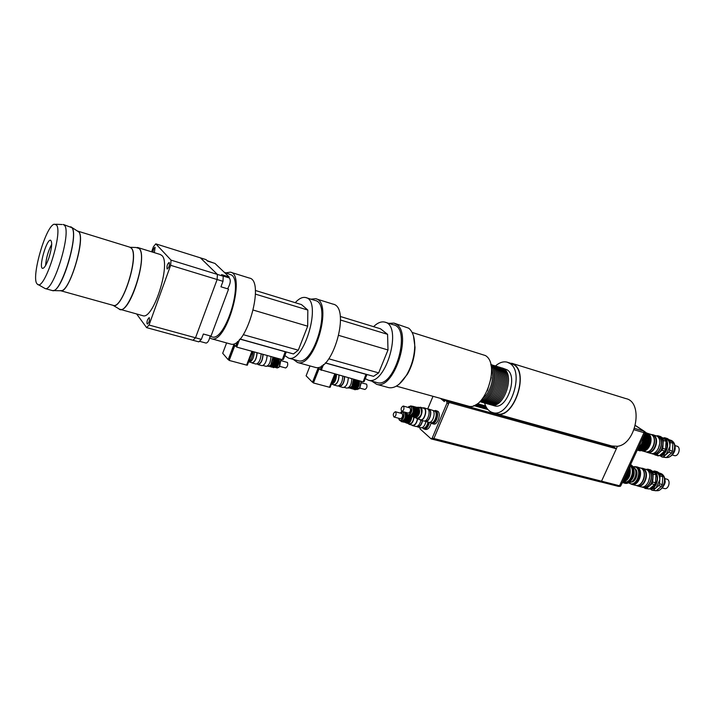 <?xml version="1.0" encoding="UTF-8"?>
<svg xmlns="http://www.w3.org/2000/svg" width="715" height="715" viewBox="0 0 715 715"><rect width="100%" height="100%" fill="white"/><g stroke="black" fill="none" stroke-linecap="round" stroke-linejoin="round"><path stroke-width="1.07" d="M45.59 265.542C46.162 258.017 48.209 250.92 51.712 244.253M48.843 258.097C46.439 264.8 44.366 268.223 42.623 268.357C38.288 268.143 46.618 238.747 50.586 240.231C52.481 242.072 51.9 248.025 48.843 258.097M205.983 343.066L206.063 343.084C207.842 342.762 209.209 340.358 210.165 335.898M213.767 263.048L207.109 260.635M227.584 288.806C230.418 283.909 230.99 280.289 229.3 277.938L223.017 276.008M136.645 313.974L146.62 327.631L149.033 325.03L170.644 265.31L171.037 260.126L155.807 243.86L153.457 246.675L151.625 251.814M155.807 243.86L200.441 257.865L217.414 274.426L200.441 257.874M146.62 327.631L192.978 340.277L195.517 337.775L217.137 279.529L217.405 274.426L217.137 279.529L195.517 337.775L192.97 340.269M149.033 325.03L201.362 339.384L203.364 334.012L210.988 336.122L228.568 289.101L220.944 286.795L222.991 281.317L223.241 276.222L171.037 260.126M170.644 265.31L222.991 281.317M200.441 257.865L206.063 259.634L207.609 261.118L214.965 263.424L229.149 276.946L228.442 277.679M223.241 276.222L221.57 274.605L229.149 276.946M192.978 340.277L198.815 341.868L201.362 339.384M167.06 268.894C166.666 266.069 167.364 263.915 169.151 262.441C169.866 264.952 169.232 267.142 167.247 269.019L167.06 268.894M147.513 319.775L149.185 317.549C149.909 320.007 149.319 322.188 147.397 324.083C146.745 323.573 146.781 322.143 147.513 319.775M152.876 252.198C153.278 249.392 154.029 247.748 155.128 247.265L154.324 252.645M142.544 315.619L142.893 315.717C153.35 319.998 171.332 263.299 161.912 255.514L160.232 254.477L137.968 247.587M38.074 284.507L45.117 288.556C53.25 292.274 71.643 232.688 64.547 225.404L63.26 224.465M211.551 336.783L211.98 336.899C224.68 341.85 243.466 283.676 231.83 275.141L224.233 272.263M56.485 224.993L54.286 224.179C45.599 225.806 30.459 279.27 37.332 284.078C43.785 292.649 63.358 232.581 56.485 224.993M249.446 361.817L249.535 361.844C252.27 360.932 253.834 357.625 254.236 351.914M248.463 362.201C251.072 360.342 252.583 356.803 253.003 351.583M282.514 359.234L283.355 359.466L286.134 352.307L285.571 351.744M285.294 352.075L286.134 352.307M246.639 365.052L247.301 365.231L252.574 351.458M237.532 341.484L235.691 346.337L233.957 344.416L228.183 359.681L222.696 353.281L226.601 342.932M239.319 339.795L236.728 346.623L235.691 346.337M234.761 345.309L229.211 359.958L228.183 359.681M234.878 345.434L229.193 360.431L246.621 365.097L251.912 351.28M228.657 359.806L229.193 360.431M236.138 346.462L236.71 347.097L282.354 359.654L285.24 351.655L293.463 353.952L298.289 350.189L243.306 334.674M240.034 339.008L285.24 351.655M239.954 339.107L285.401 351.816M239.588 339.509L236.71 347.097M298.289 350.189L307.673 326.192L307.834 310.069L301.507 304.599L255.335 290.46M307.673 326.192L253.36 310.113M307.834 310.069L255.443 294.124M297.52 360.583L298.003 360.718C314.126 366.33 332.046 303.008 315.065 300.461L306.145 297.699M284.865 355.578L288.52 358.09C304.438 363.649 322.456 300.014 305.663 297.547C302.463 296.832 298.986 298.539 295.241 302.677M230.087 343.888L230.552 344.022C246.014 349.581 265.676 280.128 249.24 278.028L230.802 272.281M209.709 337.936L211.497 338.758C226.476 344.201 246.326 274.068 230.355 272.147L226.11 272.844M331.608 383.964L331.608 383.964C334.584 383.186 336.175 380.04 336.381 374.517M331.403 384.044C333.887 381.917 335.201 378.646 335.335 374.231L330.071 387.369L329.472 387.208M363.3 381.479L364.042 381.685L366.804 374.848L366.169 374.285M366.071 374.642L366.804 374.848M321.795 365.767L320.266 369.628L318.255 367.689L312.491 382.257L306.1 375.822L309.997 365.937M323.26 364.739L321.214 369.887L320.266 369.628M319.024 368.431L313.447 382.507L312.491 382.257M319.149 368.556L313.438 382.972L329.454 387.253L334.718 374.061M312.821 382.346L313.438 382.972M320.552 369.709L363.14 381.882L365.991 374.231L373.543 376.349L378.664 372.881L328.82 358.814M325.37 362.871L365.991 374.231M325.28 362.961L366.169 374.392M323.52 364.534L321.214 370.352M378.664 372.881L387.995 349.966L387.584 334.343L380.487 328.784L340.251 316.459M387.995 349.966L338.91 335.442M387.584 334.343L340.537 320.025M376.51 382.445L377.046 382.596C394.76 388.594 411.938 327.935 393.402 324.789L385.287 322.268M365.276 378.628L368.314 380.174C385.877 386.136 403.126 325.191 384.759 322.108C381.247 321.276 377.52 322.796 373.579 326.666M314.52 367.179L315.038 367.322C332.484 373.364 351.297 306.941 332.931 304.098L316.119 298.861M293.302 359.413L297.547 362.496C314.609 368.448 333.592 301.39 315.61 298.7L310.882 299.165M434.979 411.214C438.107 413.476 434.666 423.798 431.163 422.663L431.163 422.663C434.666 423.798 438.107 413.476 434.979 411.214L434.193 410.812L434.979 411.214M434.309 410.839L435.98 411.483C439.108 413.744 435.667 424.058 432.164 422.923L432.048 422.896M428.017 422.082C427.061 426.095 425.461 428.115 423.217 428.133L423.217 428.133C425.461 428.115 427.061 426.095 428.017 422.082M429.009 422.333C428.062 426.355 426.462 428.374 424.209 428.392L424.093 428.365M433.719 410.678L436.23 410.866C439.716 413.377 435.9 424.844 432.003 423.584L430.573 422.502M435.489 410.455L437.893 411.322C441.387 413.824 437.562 425.282 433.665 424.022L433.531 423.986M429.411 422.351C428.348 426.81 426.569 429.045 424.075 429.072L422.654 427.99M431.02 423.048C429.912 427.356 428.151 429.509 425.729 429.492L425.604 429.465M446.804 400.623L448.511 401.982L446.848 401.517L446.947 403.18L432.209 438.116L431.065 438.822L420.027 428.866L419.919 427.525M427.713 408.944L433.013 396.307M440.431 398.371L444.301 401.526L445.177 400.168L446.848 401.517M442.084 398.827L444.712 400.981M448.511 401.982L448.609 403.644L433.871 438.536L432.736 439.242M442.165 398.854L444.73 400.954M613.685 446.938L446.848 400.632L449.127 402.474L433.898 438.518L432.763 439.305M645.842 440.163L645.055 443.47M628.503 469.451L629.656 466.573M621.264 484.77L622.667 482.098C627.833 480.051 630.156 475.547 629.638 468.593M624.579 483.161L624.812 483.224C632.364 485.503 637.807 467.896 630.558 464.625M625.303 476.378L625.947 474.983M623.596 480.096C626.081 477.861 627.475 474.84 627.779 471.015M623.632 480.739C627.368 478.398 629.084 474.617 628.771 469.406M623.158 481.034C626.742 478.558 628.494 474.751 628.431 469.603M622.756 482.357C628.86 480.167 631.238 475.153 629.897 467.306M624.311 481.999C630.558 483.689 635.501 469.683 629.995 465.831M630.433 464.884C636.716 469.219 630.979 485.163 623.936 483L622.801 482.571M621.496 484.27L628.994 468.012M485.646 405.986L477.414 403.671M608.429 445.034L609.448 445.758M613.729 446.947L616.357 448.77L449.127 402.474M616.357 448.77L601.529 481.204L600.243 481.821M619.807 486.397L620.709 485.977L645.118 433.058L644.93 431.708L635.394 425.461M643.992 432.736L645.118 433.058L646.083 435.507M643.84 431.386L644.93 431.708M618.341 486.325L619.548 485.762L644.018 432.673L643.804 431.091L635.367 425.568M634.035 429.76L644.018 432.673M616.303 448.734L617.42 446.294L611.87 445.99M634.536 428.374L643.804 431.091M467.556 405.906L468.093 406.057C484.457 411.724 500.795 364.435 485.431 355.561L412.117 332.43M399.372 383.955L407.407 374.222C412.099 365.812 414.637 356.865 415.013 347.365L413.476 335.889M388.165 387.494L388.728 387.646C394.832 388.656 400.883 384.295 406.862 374.562C411.724 365.857 414.343 356.579 414.727 346.748C414.798 337.659 412.787 331.474 408.694 328.194L394.501 323.278M371.88 381.167L376.608 384.304C393.491 390.345 412.439 334.084 396.655 324.449L393.938 323.1L388.817 323.368M490.57 404.681L491.42 404.949C503.485 409.114 515.247 375.447 503.968 368.851L501.447 367.778M502.314 368.011L507.096 369.807C518.402 376.403 506.658 409.999 494.557 405.834L494.154 405.727M489.703 404.467L490.106 404.583C502.162 408.739 513.924 375.044 502.663 368.457L499.705 367.215M487.943 403.939L488.792 404.207C500.84 408.363 512.601 374.642 501.358 368.055L498.838 366.983M487.076 403.725L487.478 403.841C499.508 407.988 511.279 374.24 500.044 367.653L497.077 366.411M485.306 403.189L486.155 403.466C498.176 407.613 509.956 373.838 498.73 367.26L496.219 366.178M484.439 402.983L484.833 403.099C496.845 407.237 508.624 373.436 497.417 366.858L494.449 365.606M482.661 402.447L483.51 402.724C495.504 406.862 507.301 373.033 496.103 366.455L493.582 365.383M481.794 402.241L482.187 402.348C494.172 406.486 505.97 372.631 494.78 366.053L491.822 364.802M480.015 401.696L480.864 401.973C492.832 406.111 504.629 372.229 493.466 365.651L490.946 364.579M479.845 401.669C491.813 405.146 503.137 371.711 492.143 365.249L490.794 364.516M480.123 401.401C491.947 401.785 501.018 370.781 490.812 364.847M480.918 400.588C491.071 397.889 498.176 373.775 491.107 366M482.688 398.523C490.222 393.295 494.977 377.171 491.473 368.699M487.281 390.917L491.214 377.583M495.495 365.928C499.481 362.487 503.36 361.227 507.132 362.156L509.849 363.426C525.364 372.256 509.357 418.302 492.841 412.618C488.899 411.527 486.137 408.328 484.564 403.019M507.677 362.326L513.745 364.623C529.306 373.462 513.325 419.401 496.755 413.708L496.21 413.556M509.08 362.755L513.862 364.355C529.601 373.284 513.442 419.75 496.684 413.994L494.253 413.011M511.663 363.247L625.929 398.613C643.768 402.036 636.359 444.274 617.42 446.294M336.488 374.553C336.22 380.183 334.575 383.383 331.563 384.134L331.385 384.08M338.955 375.232C338.695 380.863 337.051 384.053 334.03 384.804L333.923 384.777M339.098 375.268C338.749 381.059 337.042 384.321 333.968 385.045L333.172 384.572M342.789 376.287C342.449 382.069 340.742 385.322 337.65 386.037L337.543 386.011M344.398 376.725C344.192 382.248 342.592 385.385 339.589 386.145L339.491 386.118M344.63 376.787C344.299 382.57 342.583 385.814 339.491 386.529L338.606 385.957M348.294 377.797C347.973 383.571 346.257 386.806 343.155 387.521L343.048 387.485M351.78 378.762C351.601 384.259 349.993 387.387 346.972 388.138L346.864 388.111M360.834 381.247L361.066 382.561L359.654 387.905L357.107 389.559M358.742 389.014L359.868 387.762L361.173 382.811L360.852 381.31M359.27 380.818C359.654 385.385 358.438 388.165 355.632 389.157M353.487 379.227L351.923 386.288L349.072 388.12M353.594 379.254L352.37 385.993L351.029 387.396M354.139 379.406C354.524 383.901 353.335 386.69 350.565 387.78M354.738 379.576C355.123 384.143 353.907 386.931 351.101 387.932M355.65 379.826C356.025 384.393 354.819 387.181 352.012 388.182L351.932 388.156M356.249 379.987C356.633 384.554 355.418 387.342 352.611 388.343M357.16 380.237C357.536 384.804 356.329 387.593 353.523 388.585L353.433 388.567M357.759 380.407C358.144 384.974 356.928 387.753 354.122 388.745M358.662 380.648C359.046 385.215 357.84 387.995 355.024 388.996L354.944 388.969M361.173 382.811L366.634 384.187C367.421 386.69 366.831 388.442 364.882 389.469L364.829 389.452M636.377 485.458L637.744 486.021C644.608 488.122 649.944 472.669 643.652 468.852L640.855 468.012M637.369 485.619L637.592 485.673C644.233 487.701 649.399 472.758 643.312 469.058L641.221 468.209M642.311 468.191L646.887 469.719C653.179 473.536 647.853 488.953 640.98 486.852L640.747 486.799M648.326 482.232L649.738 476.717M664.342 488.524L664.467 488.56C668.748 489.802 671.135 479.926 666.746 479.122L664.825 478.612M662.153 475.091L659.4 474.349L654.582 471.006L657.335 471.748L659.739 473.41L662.153 475.091L662.778 476.682L662.304 484.573L659.534 483.849L660.017 475.94L662.778 476.682M654.582 471.006L652.974 471.337M650.31 489.015L651.982 490.213L656.164 490.785L653.403 490.07L658.721 485.61L661.482 486.325L656.164 490.785M648.97 470.005L647.781 469.174L650.552 469.916L655.351 473.267L651.008 471.426M647.781 469.174L646.333 469.371L648.684 470.202C654.985 474.018 649.667 489.418 642.785 487.317L641.793 486.96M644.009 487.63L645.145 488.461L649.354 489.033L646.566 488.309L648.684 486.522M655.485 482.786L652.697 482.062L653.188 474.117L655.968 474.858L655.485 482.786L654.663 484.547L649.354 489.033M649.452 485.869L651.874 483.823L654.663 484.547M645.145 488.461L646.566 488.309M651.874 483.823L652.697 482.062M653.188 474.117L652.572 472.526M651.58 482.929L652.911 477.718M649.721 488.801C657.326 489.981 660.883 472.731 653.322 471.408L652.75 471.301M651.034 489.194L656.057 487.845L659.775 479.89C659.891 476.583 658.962 474.179 656.987 472.678L653.546 471.462M658.721 485.61L659.534 483.849M651.982 490.213L653.403 490.07M660.017 475.94L659.4 474.349M661.482 486.325L662.304 484.573M650.605 488.211C656.057 488.086 659.534 477.164 655.36 473.276L655.968 474.858M655.333 473.25L654.431 472.517M643.929 487.612L644.161 487.675C651.052 489.775 656.361 474.385 650.06 470.568L647.334 469.549M642.633 486.969L642.848 487.031C649.515 489.06 654.663 474.161 648.559 470.47L646.923 469.746M637.995 485.279C643.804 484.448 646.852 472.561 642.177 468.969M635.421 485.297L635.644 485.36C642.419 487.424 647.683 472.159 641.489 468.388L636.484 466.752M630.424 483.733L631.953 484.404C638.71 486.477 643.992 471.167 637.807 467.396L634.822 466.582M633.124 483.957C639.228 484.234 642.865 471.122 637.574 467.905L637.288 467.726M631.014 483.885L631.229 483.939C637.789 485.95 642.91 471.087 636.913 467.431L634.759 466.564M628.405 482.697L630.353 483.715C636.913 485.726 642.034 470.854 636.046 467.19L632.561 466.493M631.077 482.062C636.216 482.294 639.282 471.248 634.84 468.531L634.589 468.37M628.771 482.5C634.679 483.465 638.701 470.434 633.472 467.244L632.784 466.85M631.56 479.881C633.767 477.128 634.562 474 633.964 470.506M646.065 451.871L647.424 452.461C654.457 454.767 660.213 438.831 653.662 435.158L651.079 434.407M647.057 452.05L647.281 452.112C654.091 454.338 659.659 438.93 653.322 435.364L651.445 434.613M652.545 434.622L656.897 436.096C663.466 439.779 657.72 455.67 650.668 453.373L650.436 453.31M658.256 448.85L659.811 443.407M674.218 455.562L674.343 455.598C678.642 456.948 681.341 447.063 676.917 446.16L675.005 445.606M645.716 440.127L646.619 440.404L645.716 440.127L645.815 438.635L646.735 438.626L646.315 435.569L645.377 435.515L644.912 434.318L645.708 434.55M644.912 434.318L645.752 434.13M647.879 440.744L648.782 441.021L647.879 440.744L647.969 439.26L648.898 439.242L648.469 436.195L647.54 436.141L647.066 434.943L647.906 434.765L648.246 436.132M647.066 434.943L647.861 435.176M643.545 439.502L643.643 438.009L644.438 438.241L644.456 439.779L643.545 439.502L644.349 439.734M645.815 438.635L646.601 438.867L646.512 440.351M643.643 438.009L644.438 438.241M647.969 439.26L648.764 439.484L648.666 440.967M642.07 444.194L642.705 442.826L643.5 443.05L642.874 444.676L642.07 444.194L642.865 444.426M644.233 444.81L644.867 443.443L645.663 443.666L645.037 445.284L644.233 444.81L645.028 445.034M642.705 442.826L643.5 443.05M644.867 443.443L645.663 443.666M647.03 444.06L647.96 444.265L647.2 445.901L646.396 445.427L647.03 444.06L647.826 444.283M646.396 445.427L647.191 445.651M639.174 447.688L639.827 448.287L639.174 447.688L640.175 446.812L641.015 447.233L642.874 444.676M640.828 447.179L639.979 447.921M641.346 448.305L641.99 448.895L641.346 448.305L642.338 447.42L643.187 447.84L645.037 445.284M642.991 447.787L642.142 448.528M643.509 448.913L644.152 449.503L643.509 448.913L644.501 448.037L645.35 448.448L647.2 445.901M645.153 448.394L644.304 449.136M637.834 449.655L638.629 449.878L638.325 450.244L637.834 449.655L639.621 450.057L641.99 448.895M639.112 449.815L638.629 449.878M639.997 450.253L640.792 450.477L640.479 450.843L639.997 450.253L641.087 450.101L641.784 450.665L644.152 449.503M641.275 450.414L640.792 450.477M637.843 450.227L640.041 450.727M638.996 450.638L640.479 450.843M641.346 450.539L643.715 449.378M644.903 448.323L646.762 445.776M647.513 444.14L648.344 440.896M647.96 444.265L648.782 441.021M648.46 439.117L648.031 436.07M647.906 434.765L646.36 432.736L645.046 432.593M647.468 434.631L645.922 432.611M645.279 432.03L645.716 432.727M637.262 450.093L637.878 450.119M637.235 450.137L638.325 450.244M639.183 449.941L641.552 448.77M642.749 447.715L644.599 445.168M645.359 443.523L646.181 440.279M645.797 443.649L646.619 440.404M646.297 438.492L645.877 435.444M645.314 434.005L644.966 433.379M637.717 449.1L639.38 448.162M637.566 449.422L639.827 448.287M640.577 447.107L642.428 444.551M643.187 442.907L644.018 439.654M643.625 443.032L644.456 439.779M644.135 437.866L643.92 435.658M644.573 438L644.188 435.069M638.701 449.923L639.603 450.057M639.639 450.057C646.297 450.763 650.829 436.418 645.082 432.816M637.557 449.449C644.215 447.268 646.566 442.174 644.599 434.175M638.45 447.51C641.507 445.195 643.044 441.843 643.08 437.482M641.051 450.45L642.061 450.834C648.988 453.104 654.672 437.33 648.228 433.692L646.7 433.049M647.54 434.112C653.01 437.169 649.157 450.557 642.901 450.253M645.1 451.683L645.332 451.746C652.268 454.016 657.943 438.277 651.49 434.64L647.129 433.165M644.161 449.467C649.837 445.686 651.07 440.896 647.87 435.104M672.261 441.7L669.49 440.896L664.575 437.714L667.336 438.518L672.261 441.7L672.895 443.264L672.431 451.174L669.66 450.387L670.125 442.46L672.895 443.264M664.575 437.714L663.064 437.991M660.159 455.777L661.983 457.001L666.201 457.591L663.431 456.814L666.121 454.49L668.829 452.166L671.6 452.953L666.201 457.591M658.926 436.481L657.755 435.721L660.535 436.534L665.442 439.716L661.089 437.884M653.939 454.284L657.916 455.866L659.364 455.67L656.576 454.892L658.837 452.926M665.594 449.226L662.805 448.43L663.279 440.476L666.067 441.28L665.594 449.226L664.762 451.013L659.364 455.67M659.4 452.434L661.965 450.218L664.762 451.013M657.755 435.721L656.531 435.882L658.703 436.624C665.272 440.306 659.534 456.179 652.482 453.882L651.49 453.498M655.128 455.08L656.576 454.892M661.965 450.218L662.805 448.43M663.279 440.476L662.653 438.903M661.518 449.619L662.993 444.489M659.587 455.535C667.211 456.653 671.108 439.573 663.574 438.089L662.948 437.973M660.758 455.947L666.121 454.49L669.892 446.419C670 443.112 669.043 440.735 667.032 439.296L663.806 438.161M668.829 452.166L669.66 450.387M661.983 457.001L663.431 456.814M670.125 442.46L669.49 440.896M671.6 452.953L672.431 451.174M665.442 439.716L666.067 441.28M660.472 454.946C666.952 451.88 668.659 446.911 665.594 440.029M653.626 454.195L653.859 454.266C660.919 456.572 666.657 440.708 660.079 437.026L657.586 436.096M652.33 453.525L652.563 453.587C659.382 455.812 664.932 440.458 658.578 436.901L657.165 436.284M647.71 451.719C653.608 451.013 657.014 439.117 652.393 435.399M254.326 351.941C253.87 357.777 252.261 361.138 249.49 362.022L249.079 361.835M257.016 352.683C256.56 358.51 254.951 361.862 252.172 362.746L252.082 362.719M257.141 352.718C256.605 358.716 254.933 362.139 252.109 362.997L251.403 362.541M261.154 353.827C260.635 359.806 258.955 363.229 256.113 364.078L256.015 364.051M262.95 354.318C262.557 360.02 260.984 363.327 258.222 364.221L258.124 364.194M263.156 354.372C262.637 360.351 260.957 363.765 258.115 364.614L257.266 363.962M267.142 355.471C266.641 361.441 264.952 364.847 262.101 365.687L262.003 365.66M270.976 356.526C270.61 362.219 269.028 365.499 266.239 366.375L266.15 366.357M280.968 359.279L279.315 366.715L277.268 367.984M278.564 367.573L279.601 366.545L281.013 359.288M279.27 358.805C279.467 363.506 278.251 366.42 275.641 367.546M272.907 357.053L270.833 364.981L268.545 366.393M273.103 357.107L271.405 364.623L270.145 365.785M273.693 357.277C273.872 361.987 272.665 364.9 270.064 366.035L269.993 366.017M274.354 357.455C274.533 362.165 273.327 365.079 270.726 366.214M275.338 357.723C275.525 362.433 274.31 365.347 271.709 366.482L271.637 366.464M275.999 357.902C276.178 362.612 274.971 365.526 272.37 366.661M276.982 358.179C277.17 362.88 275.954 365.794 273.353 366.92L273.273 366.902M277.635 358.358C277.822 363.059 276.616 365.973 274.006 367.099M278.618 358.626C278.805 363.327 277.599 366.241 274.989 367.367L274.909 367.349M281.281 360.682L287.466 362.469C288.1 365.016 287.502 366.849 285.669 367.975L285.634 367.957M420.831 427.758L420.947 427.793C423.262 427.776 424.925 425.684 425.925 421.528M416.774 426.489L417.614 426.927C419.928 426.909 421.582 424.817 422.583 420.652M417.596 426.533L417.703 426.569C419.893 426.542 421.457 424.549 422.395 420.599M415.826 426.471L415.942 426.498C418.248 426.48 419.911 424.379 420.912 420.214M411.545 424.969L412.6 425.631C415.013 425.559 416.684 423.334 417.623 418.954M412.573 425.237L412.689 425.264C414.977 425.184 416.559 423.066 417.426 418.901M408.095 423.521L409.266 424.379C411.831 424.147 413.44 421.725 414.074 417.104M409.293 423.834L409.4 423.861C411.813 423.593 413.27 421.314 413.779 416.997M399.042 419.348L400.311 420.795C403.752 419.115 404.735 416.139 403.26 411.858L403.046 411.697M402.322 411.5L400.909 412.197M400.15 412.993L402.849 412.09C406.013 415.102 399.64 424.737 398.764 418.275M401.696 421.162L401.785 421.18C405.226 419.499 406.209 416.523 404.726 412.242L404.511 412.081M400.471 418.722L400.525 418.74C402.491 417.783 403.046 416.076 402.205 413.628L395.404 411.742M406.531 422.717L407.487 423.36C409.936 423.074 411.393 420.751 411.867 416.389M407.282 422.583C409.418 422.065 410.625 419.955 410.919 416.237M406.585 422.422C408.819 422.1 410.097 419.973 410.41 416.023M405.932 422.252L406.022 422.279C408.22 421.984 409.498 419.893 409.847 415.987M405.173 422.056C407.461 421.698 408.739 419.508 408.998 415.495M404.52 421.895L404.61 421.913C406.933 421.528 408.202 419.312 408.426 415.254M403.761 421.689C406.138 421.26 407.407 418.99 407.559 414.87M403.108 421.528L403.197 421.546C406.647 419.875 407.63 416.899 406.138 412.618L405.923 412.457M402.348 421.323C405.798 419.651 406.772 416.675 405.289 412.394M395.699 411.911L395.35 411.724C393.161 413.1 392.714 414.879 394.01 417.042C395.967 416.076 396.53 414.36 395.699 411.911M428.768 422.279L428.884 422.306C432.512 423.486 436.096 412.743 432.852 410.401L428.821 409.114M424.692 420.992L425.541 421.43C429.161 422.601 432.745 411.84 429.509 409.498L427.865 409.069M425.523 421.028L425.631 421.064C429.036 422.163 432.405 412.046 429.366 409.838L428.097 409.311M423.745 420.956L423.861 420.992C427.481 422.163 431.065 411.393 427.838 409.043L423.789 407.756M419.428 419.428L420.5 420.107C424.102 421.269 427.695 410.481 424.478 408.14L422.52 407.8M420.483 419.705L420.59 419.732C423.977 420.831 427.356 410.687 424.335 408.48L420.259 407.193M415.969 417.953L417.158 418.829C420.536 419.928 423.915 409.767 420.903 407.559L418.793 407.362M417.185 418.275L417.292 418.302C421.332 416.389 422.467 412.966 420.697 408.05L418.195 407.201M406.862 413.69L408.167 415.192C411.688 413.493 412.68 410.49 411.161 406.174L408.774 406.531M408.024 407.309L410.75 406.406C413.994 409.436 407.487 419.187 406.603 412.635M409.561 415.558L409.65 415.576C413.163 413.887 414.164 410.884 412.635 406.567L410.651 405.879M408.337 413.1L408.39 413.109C410.401 412.144 410.964 410.428 410.106 407.961L403.269 406.04M414.405 417.149L415.37 417.801C419.41 415.88 420.545 412.457 418.784 407.532L417.033 407.282M415.183 417.015C418.588 415.066 419.517 412.063 417.962 407.997L417.64 407.782M414.468 416.854C417.998 415.174 418.99 412.171 417.453 407.863M413.815 416.675L413.905 416.702C417.426 415.022 418.427 412.028 416.89 407.711L416.202 407.371M413.056 416.479C416.577 414.798 417.578 411.795 416.041 407.479M412.394 416.309L412.483 416.327C416.014 414.646 417.006 411.643 415.478 407.327L414.789 406.996M411.634 416.103C415.156 414.414 416.157 411.42 414.629 407.103M410.982 415.933L411.071 415.951C414.593 414.271 415.585 411.268 414.056 406.951L413.368 406.612M410.213 415.728C413.735 414.039 414.736 411.036 413.207 406.719M403.564 406.209L403.224 406.022C400.99 407.407 400.525 409.186 401.848 411.375C403.85 410.41 404.422 408.685 403.564 406.209M52.615 290.612L53.75 290.505C62.848 289.226 78.775 234.386 71.983 227.719L70.964 226.87M63.537 224.546L71.858 227.665C79.133 234.985 60.775 294.357 52.454 290.594L52.177 290.513M77.676 231.07L78.793 231.928C85.308 238.283 70.436 289.432 61.74 290.63L60.23 290.612M60.328 290.612L60.748 290.746C68.729 294.294 85.889 238.953 78.909 231.982L70.731 226.771M77.917 231.168L129.781 247.167L131.256 248.123C139.416 255.344 122.453 309.246 113.292 305.394L112.988 305.314M119.539 309.202L120.102 309.381C130.041 313.545 148.13 256.167 139.219 248.498L137.387 247.435M130.228 247.292L136.002 247.497L139.103 248.471C148.649 257.051 127.538 318.908 118.681 308.666L113.113 305.368M112.943 305.305C121.782 311.168 139.774 255.657 131.381 248.141L129.746 247.149M446.875 400.641L445.213 400.185M448.609 403.644L446.947 403.18M433.871 438.536L432.209 438.116M486.62 407.791L475.707 404.744M486.325 407.3L476.19 404.467M487.496 409.034L474.394 405.378M487.943 409.561L473.786 405.62M613.774 446.964L446.893 400.65M619.548 485.762L433.898 438.518M619.583 485.682L620.709 485.977M659.069 472.955L661.724 473.947C667.685 477.522 663.118 491.893 656.442 490.553M669.222 439.743L671.778 440.681C677.909 444.078 673.181 458.708 666.353 457.457C673.092 457.403 675.469 449.905 675.139 448.26C675.3 444.918 674.254 442.424 671.993 440.78L670.643 440.154M199.467 341.287L206.063 343.084M60.739 290.746L52.454 290.594L45.117 288.556M113.006 305.314L60.757 290.755M142.893 315.717L119.334 309.103M211.98 336.899L210.085 336.372M55.681 224.242L62.151 224.537M298.003 360.718L288.52 358.09M230.552 344.022L211.497 338.758M377.046 382.596L368.314 380.174M315.038 367.322L297.547 362.496M432.164 422.923L429.778 422.297M424.209 428.392L421.823 427.776M433.665 424.022L432.003 423.584M425.729 429.492L424.075 429.072M446.839 400.623L445.177 400.168M600.484 481.928L431.27 438.921M623.936 483L624.812 483.224M619.163 486.263L619.976 486.477M600.806 481.919L618.573 486.432M468.093 406.057L396.36 386.127M415.013 347.365L414.727 346.748M407.407 374.222L406.862 374.562M388.728 387.646L376.608 384.304M494.557 405.834L491.42 404.949M490.106 404.583L488.792 404.207M487.478 403.841L486.155 403.466M484.833 403.099L483.51 402.724M482.187 402.348L480.864 401.973M496.755 413.708L492.841 412.618M612.46 446.16L496.684 413.994M331.563 384.134L334.03 384.804M333.968 385.045L337.65 386.037M338.713 385.912L339.589 386.145M339.491 386.529L343.155 387.521M344.228 387.396L346.972 388.138M356.24 389.318L357.196 389.577M348.241 387.896L349.17 388.147M353.818 380.514L353.585 380.014M352.37 385.993L351.923 386.288M354.837 379.602C355.9 385.197 350.877 390.149 350.225 387.977M356.347 380.014C357.321 386.234 352.012 390.703 351.476 388.173M357.858 380.434C358.832 386.726 353.451 391.096 352.987 388.585M359.359 380.845C360.324 388.022 354.032 391.337 354.497 388.996M359.574 388.031L364.882 389.469M640.98 486.852L637.744 486.021M662.412 488.023L664.467 488.56M651.258 489.257L649.658 488.846M660.365 473.294L661.965 474.054C664.056 475.654 665.075 478.013 665.039 481.132C666.3 482.411 661.053 492.126 656.433 490.562M644.161 487.675L642.785 487.317M637.592 485.673L636.797 485.467M635.644 485.36L631.953 484.404M631.229 483.939L630.353 483.715M650.668 453.373L647.424 452.461M672.297 455.017L674.343 455.598M645.332 451.746L642.061 450.834M660.991 456.009L659.498 455.589M653.859 454.266L652.482 453.882M647.281 452.112L646.485 451.889M249.49 362.022L252.172 362.746M252.109 362.997L256.113 364.078M257.087 363.908L258.222 364.221M258.115 364.614L262.101 365.687M263.075 365.526L266.239 366.375M276.169 367.689L277.34 368.002M267.41 366.089L268.634 366.411M273.228 357.804L272.916 357.178M271.405 364.623L270.833 364.981M274.426 357.473C274.882 364.605 269.984 368.35 269.698 366.151M271.244 366.357L271.709 366.482M276.07 357.929C276.401 365.606 271.396 368.824 271.164 366.393M272.889 366.795L273.353 366.92M277.706 358.376C278.046 366.035 273.085 369.244 272.808 366.84M274.533 367.242L274.989 367.367M279.342 358.832C279.538 362.246 278.734 365.025 276.911 367.161L274.444 367.278M279.726 366.357L285.669 367.975M420.947 427.793L417.614 426.927M417.703 426.569L417.077 426.399M415.942 426.498L412.6 425.631M412.689 425.264L409.266 424.379M401.785 421.18L400.311 420.795M409.4 423.861L407.487 423.36M405.512 422.324C406.906 424.379 408.56 422.27 410.464 416.014M404.1 421.957C406.066 423.53 407.72 421.394 409.052 415.558M402.688 421.591C402.867 422.842 407.112 422.306 407.63 414.932M401.044 420.983C401.446 423.548 407.952 419.812 405.494 412.341M400.525 418.74L394.01 417.042M434.193 410.812L432.924 410.464M428.884 422.306L425.541 421.43M425.631 421.064L425.014 420.894M423.861 420.992L420.5 420.107M420.59 419.732L417.158 418.829M409.65 415.576L408.167 415.192M417.292 418.302L415.37 417.801M413.386 416.747C414.351 420.098 420.885 411.697 417.372 407.514L415.951 407.121M411.974 416.371C412.457 417.131 413.44 416.952 414.915 415.853C417.185 412.662 417.533 409.749 415.96 407.13L414.539 406.746M410.553 415.996C411.491 419.348 418.043 410.991 414.548 406.746L413.118 406.361M408.891 415.379C409.632 419.267 416.666 411.08 413.127 406.37L411.366 406.075M408.39 413.109L401.848 411.375"/></g></svg>
